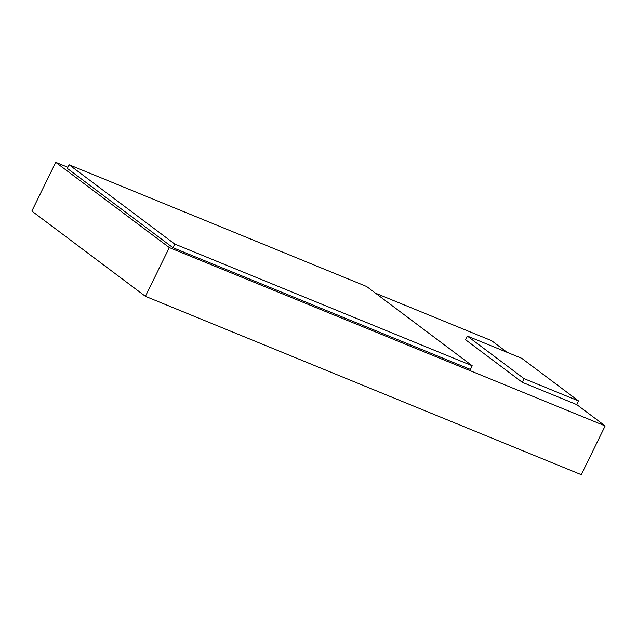 <?xml version="1.0" encoding="UTF-8"?>
<svg xmlns="http://www.w3.org/2000/svg" width="637" height="637" viewBox="0 0 637 637"><rect width="100%" height="100%" fill="white"/><g stroke="black" fill="none" stroke-linecap="round" stroke-linejoin="round"><path stroke-width="0.96" d="M578.547 400.952L524.068 378.657L467.287 336.033L521.767 358.328L578.547 400.952L576.756 404.606L605.15 425.922L581.263 474.676L145.419 296.332L31.85 211.078L55.738 162.324L67.896 167.292M375.48 293.163L491.581 340.668L507.116 352.333M605.15 425.922L169.307 247.57L55.738 162.324M145.419 296.332L169.307 247.57M524.068 378.657L522.276 382.311L465.496 339.688L467.287 336.033M576.756 404.606L522.276 382.311M69.13 164.768L67.339 168.423L172.953 247.713L174.745 244.051L69.13 164.768L366.594 286.491L472.216 365.773L470.424 369.436L172.953 247.713M472.216 365.773L174.745 244.051"/></g></svg>
